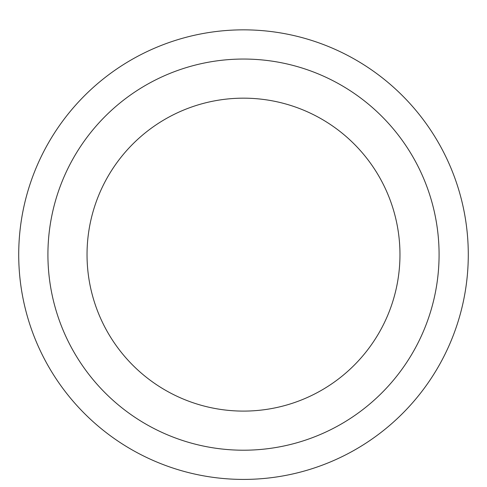 <?xml version="1.0" encoding="UTF-8"?>
<svg xmlns="http://www.w3.org/2000/svg" width="487" height="487" viewBox="0 0 487 487"><rect width="100%" height="100%" fill="white"/><g stroke="black" fill="none" stroke-linecap="round" stroke-linejoin="round"><path stroke-width="0.73" d="M243.5 98.167A156.461 156.461 0 0 1 379.002 332.864A156.461 156.461 0 0 1 107.998 332.864A156.461 156.461 0 0 1 243.5 98.167M243.5 59.049A195.579 195.579 0 0 1 412.879 352.418A195.579 195.579 0 0 1 74.121 352.418A195.579 195.579 0 0 1 243.5 59.049M243.5 29.847A224.787 224.787 0 0 1 438.172 367.021A224.787 224.787 0 0 1 48.828 367.021A224.787 224.787 0 0 1 243.5 29.847A224.787 224.787 0 0 1 438.172 367.021A224.787 224.787 0 0 1 48.828 367.021A224.787 224.787 0 0 1 243.5 29.847"/></g></svg>
